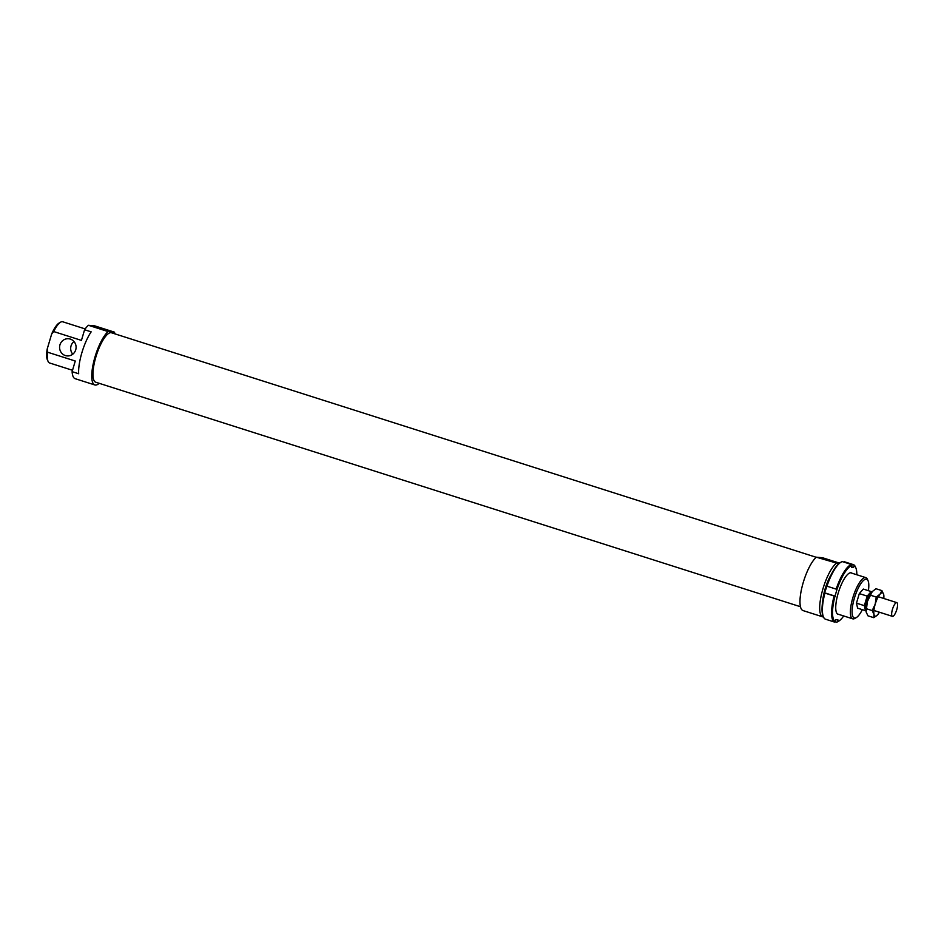 <?xml version="1.0" encoding="UTF-8"?>
<svg xmlns="http://www.w3.org/2000/svg" width="944" height="944" viewBox="0 0 944 944"><rect width="100%" height="100%" fill="white"/><g stroke="black" fill="none" stroke-linecap="round" stroke-linejoin="round"><path stroke-width="1.42" d="M893.791 605.871A7.21 2.1 107.7 0 0 892.422 616.361A7.21 2.1 107.7 0 0 896.611 610.131A7.21 2.1 107.7 0 0 896.8 602.626A7.21 2.1 107.7 0 0 893.791 605.871M869.943 595.062A6.337 1.841 107.7 0 0 867.607 597.93A6.337 1.841 107.7 0 0 866.144 606.98M865.931 610.166L865.483 610.674L864.35 605.659L867.194 596.112L871.182 591.569L871.418 592.608M864.35 605.659L856.468 603.145L859.311 593.599L863.3 589.056L871.182 591.569M867.194 596.112L859.311 593.599M865.483 610.674L857.6 608.16L856.468 603.145M838.72 563.71L816.336 557.184L822.613 557.762L839.452 563.12M816.336 557.184A28.827 8.39 107.7 0 0 802.117 586.637A28.827 8.39 107.7 0 0 803.084 610.591L822.79 616.869A28.827 8.39 107.7 0 0 823.463 616.975M816.23 557.29L111.486 332.772A25.948 7.552 107.7 0 0 111.003 332.677A25.948 7.552 107.7 0 0 96.17 355.994A25.948 7.552 107.7 0 0 95.733 382.214L800.477 606.732M114.967 333.881A28.827 8.39 107.7 0 0 114.389 332.135L108.112 331.568A28.827 8.39 107.7 0 0 93.893 361.009A28.827 8.39 107.7 0 0 94.86 384.963A28.827 8.39 107.7 0 0 99.214 383.323M53.702 331.556A21.618 6.289 -72.3 0 1 60.605 322.175L59.153 323.013A20.32 5.912 107.7 0 0 51.684 333.975L53.702 331.556L81.432 340.395L84.594 329.751L91.167 331.851A28.827 8.39 107.7 0 0 78.671 373.753L72.11 371.665L75.272 361.021L47.554 352.195L47.2 349.032A20.32 5.912 107.7 0 0 47.401 359.912L48.097 361.422A21.618 6.289 -72.3 0 1 47.554 352.195M47.2 349.032L51.684 333.975M72.11 371.665A28.827 8.39 107.7 0 0 75.154 378.686L94.86 384.963M831.109 574.79A21.618 6.289 107.7 0 0 822.743 601.057M836.054 563.462A28.827 8.39 107.7 0 0 821.835 592.915A28.827 8.39 107.7 0 0 822.79 616.869M108.112 331.568L88.406 325.279L94.683 325.857L114.389 332.135M88.406 325.279A28.827 8.39 107.7 0 0 84.594 329.751M99.875 328.724L95.014 326.848L102.188 328.488L109.079 331.037L99.875 328.724M826.496 560.205L821.634 558.329L828.808 559.969L835.7 562.53L826.496 560.205M862.332 609.671A20.32 5.912 -72.3 0 1 856.291 617.6A20.32 5.912 -72.3 0 1 854.65 618.049A20.32 5.912 -72.3 0 1 855.606 594.46A20.32 5.912 -72.3 0 1 868.043 580.702A20.32 5.912 -72.3 0 1 868.386 590.673M72.806 354.224A8.649 8.26 95.2 0 1 73.974 341.516M70.304 339.085A8.649 8.26 -84.8 0 0 59.614 346.613A8.649 8.26 -84.8 0 0 75.933 348.997A8.649 8.26 -84.8 0 0 70.304 339.085M60.605 322.175A21.618 6.289 -72.3 0 1 62.741 321.786L85.172 328.925M72.511 370.284L49.607 362.98A21.618 6.289 -72.3 0 1 48.097 361.422M868.043 580.702L867.347 579.179A21.618 6.289 107.7 0 0 865.825 577.634A21.618 6.289 107.7 0 0 865.436 577.551A21.618 6.289 107.7 0 0 853.069 596.986A21.618 6.289 107.7 0 0 852.703 618.827A21.618 6.289 107.7 0 0 853.105 618.91A21.618 6.289 107.7 0 0 854.839 618.438L856.291 617.6M838.815 614.402A21.759 6.337 -72.3 0 1 836.549 612.75A21.759 6.337 -72.3 0 1 838.65 591.664A21.759 6.337 -72.3 0 1 849.14 573.244A21.759 6.337 -72.3 0 1 850.886 572.76A21.759 6.337 -72.3 0 1 851.936 573.197M855.712 567.556L855.335 566.707A30.267 8.803 107.7 0 0 853.659 564.724A5755.426 5495.059 95.2 0 1 854.108 565.621A29.547 8.602 -72.3 0 1 855.712 567.556A29.547 8.602 -72.3 0 1 856.833 574.766M854.108 565.621L853.553 567.486L851.429 567.285L851.984 565.432A5755.426 5495.059 -84.8 0 0 851.523 564.524A30.267 8.803 107.7 0 0 836.148 589.115A5755.426 352.926 16.6 0 0 837.021 589.339A29.547 8.602 -72.3 0 1 851.984 565.432M837.021 589.339L834.968 596.23A5755.426 352.926 -163.4 0 1 834.095 596.006L824.903 593.08A5755.426 352.926 -163.4 0 1 824.454 592.891A29.547 8.602 107.7 0 0 823.133 616.255L823.522 617.105A30.267 8.803 -72.3 0 1 824.903 593.08M834.095 596.006A30.267 8.803 107.7 0 0 834.39 622.025A5755.426 5495.059 -84.8 0 0 835.251 621.541A29.547 8.602 -72.3 0 1 834.968 596.23M835.251 621.541L835.806 619.677L837.942 619.878L837.387 621.73A5755.426 5495.059 95.2 0 1 836.526 622.214L834.944 621.718M843.7 615.96A29.547 8.602 -72.3 0 1 838.626 621.199A29.547 8.602 -72.3 0 1 837.387 621.73M834.39 622.025L825.186 619.087A30.267 8.803 -72.3 0 1 823.522 617.105M827.038 586.212L824.454 592.891M835.546 596.289L825.032 592.938M841.033 562.152L840.219 562.624A29.547 8.602 107.7 0 0 826.507 585.988A5755.426 352.926 16.6 0 0 826.956 586.177A30.267 8.803 -72.3 0 1 841.033 562.152A30.267 8.803 -72.3 0 1 842.331 561.597L851.523 564.524M836.148 589.115L826.956 586.177M853.553 567.486L851.559 566.848M853.659 564.724L844.467 561.798M836.526 622.214A30.267 8.803 107.7 0 0 837.824 621.659L838.626 621.199M866.014 611.311L866.014 611.358A12.248 3.564 -72.3 0 1 866.014 611.311A12.248 3.564 -72.3 0 1 867.335 601.623A12.248 3.564 -72.3 0 1 872.173 591.64A12.248 3.564 -72.3 0 1 872.339 591.463L867.335 601.623L866.12 611.936L867.925 615.807L873.814 617.683L874.002 614.45L872.197 610.579L866.309 608.703M872.197 610.579L875.218 604.136A12.248 3.564 107.7 0 0 874.002 614.45A12.248 3.564 107.7 0 0 877.472 614.957L877.472 614.969A12.248 3.564 107.7 0 0 877.637 614.78L873.814 617.683M881.885 590.614L883.69 594.484A12.248 3.564 107.7 0 0 880.056 594.154A12.248 3.564 107.7 0 0 875.218 604.136L876.233 597.045L880.056 594.154L881.885 590.614L875.997 588.737L872.173 591.64M876.233 597.045L870.344 595.168M883.785 598.472A12.248 3.564 107.7 0 0 883.796 595.109A12.248 3.564 107.7 0 0 883.69 594.484L883.796 595.086M877.637 614.78A12.248 3.564 107.7 0 0 879.407 612.208M873.908 610.461L892.422 616.361M878.286 596.726L896.8 602.626M837.422 613.966L852.703 618.827M850.556 572.76L865.825 577.634"/></g></svg>
